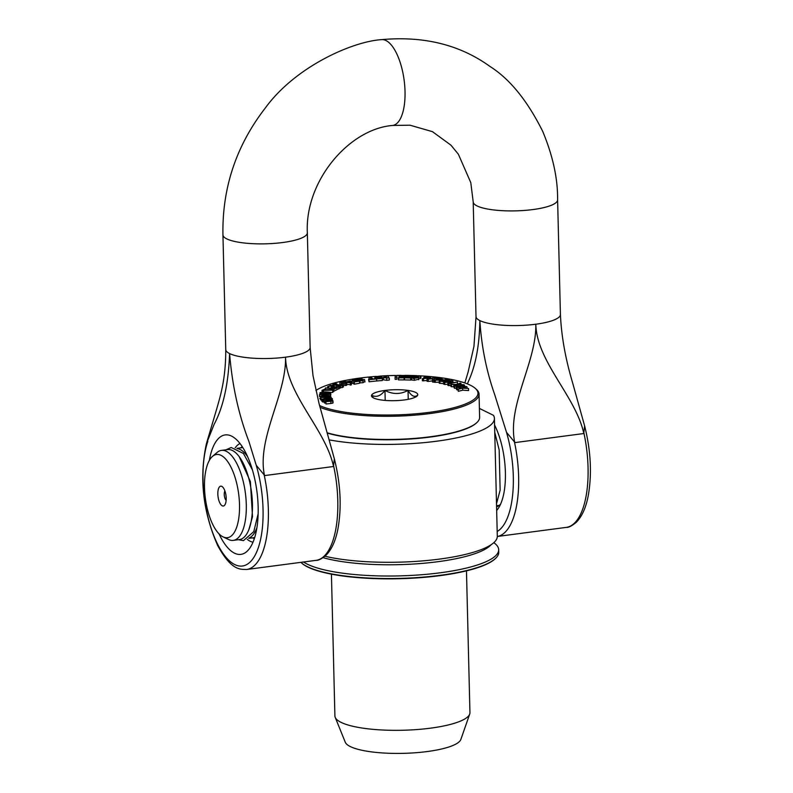 <?xml version="1.0" encoding="UTF-8"?>
<svg xmlns="http://www.w3.org/2000/svg" width="793" height="793" viewBox="0 0 793 793"><rect width="100%" height="100%" fill="white"/><g stroke="black" fill="none" stroke-linecap="round" stroke-linejoin="round"><path stroke-width="1.19" d="M226.193 498.153A10.022 4.015 82.5 0 1 224.925 504.804A10.022 4.015 82.5 0 1 218.035 496.616A10.022 4.015 82.5 0 1 222.565 486.922A10.022 4.015 82.5 0 1 226.193 498.153M224.915 490.976A5.184 2.072 -97.5 0 0 224.35 495.784A5.184 2.072 -97.5 0 0 226.134 500.284M223.12 536.911L228.572 539.518A45.379 18.16 -97.5 0 0 233.301 540.38A45.379 18.16 -97.5 0 0 246.296 504.715A45.379 18.16 -97.5 0 0 226.302 451.306A45.379 18.16 -97.5 0 0 221.455 450.394A45.379 18.16 -97.5 0 0 217.104 452.446L212.514 456.381A41.97 16.792 82.5 0 1 239.506 504.715A41.97 16.792 82.5 0 1 223.12 536.911A41.97 16.792 82.5 0 1 205.357 498.282A41.97 16.792 82.5 0 1 212.514 456.381M221.455 450.394L227.591 449.591A45.379 18.16 82.5 0 1 232.438 450.503A45.379 18.16 82.5 0 1 252.134 498.083A45.379 18.16 82.5 0 1 239.436 539.567L233.301 540.38M247.594 456.649A45.379 18.16 -97.5 0 0 240.11 449.492A45.379 18.16 -97.5 0 0 237.355 448.6M249.131 537.991A45.379 18.16 -97.5 0 0 256.932 527.573M496.507 503.704L500.145 490.173L499.164 449.899L494.763 432.403M495.03 443.386L497.3 536.286A99.204 23.473 178.6 0 1 434.277 559.739A99.204 23.473 178.6 0 1 324.922 556.24M329.273 439.887A99.204 23.473 -1.4 0 0 436.081 441.285A99.204 23.473 -1.4 0 0 494.416 418.407A99.204 23.473 -1.4 0 0 493.484 415.344L479.398 408.405M500.601 504.12A46.648 18.665 82.5 0 1 496.577 506.836M467.424 383.911L468.405 381.413C475.651 365.642 479.468 345.361 479.854 320.59C481.49 346.372 486.396 370.955 494.604 394.329L506.509 432.324L514.419 441.879A51.486 21.599 62.4 0 0 514.776 442.623C506.846 405.51 536.712 361.677 535.81 324.218C536.712 361.677 575.887 396.421 583.817 433.533A51.486 46.876 -48.6 0 0 583.846 432.73L584.619 425.851C590.864 450.801 592.064 474.125 588.218 495.833C585.938 507.718 581.963 516.53 576.303 522.27C571.941 525.918 568.601 527.623 566.291 527.385A75.979 30.402 82.5 0 0 583.846 432.73M222.942 234.728A42.217 9.992 -1.4 0 0 222.942 234.867A42.217 9.992 -1.4 0 0 222.942 234.906C222.099 187.802 236.304 145.377 265.576 107.65C295.868 66.245 352.627 41.553 381.294 39.66A43.268 17.307 82.5 0 1 381.403 39.66A43.268 17.307 82.5 0 1 405.025 91.453A43.268 17.307 82.5 0 1 392.674 125.453A43.268 17.307 82.5 0 1 392.406 125.492M253.007 542.184A50.128 20.053 82.5 0 1 247.238 539.339M235.184 447.787A50.128 20.053 82.5 0 1 240.011 443.545M219.037 533.867A60.238 24.107 -97.5 0 0 246.673 551.65A60.238 24.107 -97.5 0 0 258.151 507.024A60.238 24.107 -97.5 0 0 231.447 436.051A60.238 24.107 -97.5 0 0 209.352 460.386M222.942 234.867L225.747 349.535C225.876 379.203 220.176 396.54 216.806 408.593L206.398 443.733C199.102 477.872 202.889 511.852 217.738 545.653C231.586 570.92 240.279 569.245 246.603 569.493A75.979 30.402 -97.5 0 0 264.148 474.838L256.248 465.293L248.962 441.612C238.624 414.61 232.161 385.259 229.583 353.559A42.217 9.992 -1.4 0 0 285.539 357.177C286.451 394.646 325.616 429.38 333.546 466.502A51.486 46.876 -48.6 0 0 333.575 465.699L334.349 458.82C340.594 483.76 341.793 507.084 337.947 528.802C335.667 540.687 331.692 549.499 326.032 555.229C321.671 558.887 318.33 560.592 316.03 560.354A75.979 30.402 82.5 0 0 333.575 465.699M206.398 443.733L214.09 424.424C223.358 407.096 228.523 383.475 229.583 353.559A42.217 9.992 -1.4 0 1 225.747 349.535M254.394 538.467A46.648 18.665 82.5 0 1 252.422 537.862M240.576 447.876A46.648 18.665 82.5 0 1 242.311 446.776M496.666 510.464A52.972 21.193 -97.5 0 0 498.708 507.718A52.972 21.193 -97.5 0 0 494.584 425.038M264.148 474.838A51.486 21.599 62.4 0 0 264.505 475.592C256.575 438.47 286.451 394.646 285.539 357.177A42.217 9.992 -1.4 0 0 310.142 347.473L307.337 232.805C304.78 180.992 349.069 128.922 392.674 125.453L410.001 125.195L432.472 131.668L450.939 145.169L458.364 154.209L470.794 182.628L473.203 201.918L476.008 316.576A42.217 9.992 -1.4 0 0 479.854 320.59A42.217 9.992 -1.4 0 0 535.81 324.218A42.217 9.992 -1.4 0 0 560.413 314.514L557.608 199.846A42.217 9.992 178.6 0 1 557.608 199.866A42.217 9.992 178.6 0 1 533.015 209.55A42.217 9.992 178.6 0 1 477.059 205.932A42.217 9.992 178.6 0 1 473.213 201.918M238.376 539.706L243.481 540.628L253.79 531.607L258.151 513.735M493.97 542.789A100.255 23.721 178.6 0 1 498.688 549.737A100.255 23.721 178.6 0 1 415.056 575.203A100.255 23.721 178.6 0 1 303.541 561.999M498.688 549.737L498.747 552.255A100.255 23.721 178.6 0 1 495.873 558.103A100.255 23.721 178.6 0 1 340.187 575.341A100.255 23.721 178.6 0 1 301.449 562.852A100.255 23.721 178.6 0 1 300.914 562.336M301.449 562.852L301.875 563.228A99.829 23.621 -1.4 0 0 340.445 575.668A99.829 23.621 -1.4 0 0 495.466 558.5L495.873 558.103M416.632 396.391L417.673 395.182A23.156 5.482 178.6 0 1 417.108 395.985A23.156 5.482 178.6 0 1 404.271 399.959A23.156 5.482 178.6 0 1 381.235 399.979A23.156 5.482 178.6 0 1 372.204 397.085A23.156 5.482 178.6 0 1 371.58 395.221A23.156 5.482 178.6 0 1 384.972 390.443A23.156 5.482 178.6 0 1 408.018 390.424A23.156 5.482 178.6 0 1 417.673 395.182C414.551 397.66 411.329 396.074 408.018 390.424C400.435 394.488 392.753 394.498 384.972 390.443C380.6 396.094 376.14 397.689 371.58 395.221L373.424 397.898M384.972 390.443L385.21 400.425M331.365 400.971L325.497 401.674L332.743 401.05L330.701 400.247L331.276 399.662L329.501 399.305L330.324 399.216L329.868 398.929L322.434 399.741L328.451 399.424L329.829 400.009L324.426 400.99L329.947 400.386L331.514 400.921M325.953 401.952L326.002 404.004L330.909 403.468L332.792 403.092L332.812 400.624M330.701 400.247L331.276 399.662M324 401.962L322.483 401.793L322.434 399.741M326.002 404.004L325.497 401.674M329.967 401.179L329.947 400.386M325.526 402.923L324.476 403.042L324.426 400.99M324.476 403.042L323.97 400.703M328.461 400.217L328.451 399.424M322.939 402.081L322.89 400.029M427.219 376.427L424.424 377.111L423.898 377.369L425.008 377.478L422.332 378.757L430.877 377.765L426.743 377.349L428.428 376.546L427.219 376.427M426.218 377.597L429.36 377.914L424.305 378.509L426.218 377.597L426.238 378.281M427.011 380.521L422.382 380.809L422.332 378.757M423.531 380.918L423.482 378.876M423.918 378.003L423.898 377.369M428.448 377.518L428.428 376.546M430.896 378.707L430.877 377.765M430.202 378.796L430.183 378.092M413.341 376.269L417.187 377.686L412.063 377.537L411.547 377.924L414.313 378.241L418.625 377.726L414.798 376.288L420.895 376.08L413.341 376.269L413.222 378.548M418.615 379.292L414.362 380.293L411.597 379.976L411.547 377.924M418.674 379.778L418.565 377.25M415.532 376.734L414.798 376.556M420.895 376.08L420.944 378.132L418.813 378.172M420.3 378.539L420.25 376.487M420.399 378.539L420.349 376.487M416.404 377.914L416.394 377.23L417.187 377.686M445.587 382.097L452.05 380.402L443.574 382.087L444.734 382.434L450.969 381.948L447.827 383.346L448.967 383.683L457.442 381.998L449.353 383.217L452.694 381.75L445.587 382.097M450.84 385.368L447.876 385.398L447.827 383.346M449.016 385.735L448.967 383.683M447.847 384.238L444.784 384.486L444.734 382.434M444.784 384.486L443.624 384.139L443.594 381.602L449.591 380.045L449.611 380.888M452.932 382.513L452.882 380.65M452.714 382.553L452.694 381.75M455.678 384.407L457.492 384.05L457.442 381.998M404.668 376.556L400.475 376.13L405.61 375.436L400.237 375.525L399.048 376.13L403.171 376.883L402.864 377.557L398.334 377.835L404.083 377.855L404.668 376.556L404.698 377.627M401.208 376.546L401.189 375.723M404.301 376.576L404.281 375.654M405.392 377.567L405.352 375.793M405.491 377.567L405.451 375.793M405.639 376.794L405.61 375.436M399.048 376.13L399.87 377.547M404.529 379.024L404.133 379.906L398.383 379.887L398.334 377.835M404.133 379.906L404.083 377.855M463.538 387.876L466.72 386.617L462.23 387.767L457.214 387.46L460.594 386.399L466.69 386.597L461.357 386.122L464.49 385.15L463.964 384.803L459.99 386.042L454.805 385.874L457.7 384.744L463.915 384.774L458.344 384.456L461.02 383.416L460.327 383.088L456.927 384.417L450.811 384.387L456.302 384.704L453.665 385.725L454.498 386.181L459.236 386.32L456.163 387.271L461.357 388.025L458.235 389.264L462.656 388.134L468.554 388.501L463.538 387.876M461.05 384.456L461.02 383.416M457.73 385.973L457.7 384.744M464.52 386.221L464.49 385.15M460.624 387.668L460.594 386.399M467.107 388.084L467.077 386.984M454.171 385.963L454.22 388.015L453.665 385.725M453.685 386.746L451.524 386.746L451.465 384.694M451.524 386.746L450.87 386.439L450.811 384.387M456.55 387.529L456.599 389.581L456.163 387.271M456.183 388.273L454.548 388.223L454.498 386.181M462.656 388.134L462.706 390.186L468.604 390.543L468.554 388.501M462.706 390.186L458.285 391.306L458.235 389.264M458.285 391.306L457.888 388.897M457.908 389.869L456.818 389.799L456.768 387.747M395.241 375.406L396.896 375.852L395.241 375.406M395.221 376.804L395.201 375.882M396.936 375.376L396.837 377.904M396.946 377.904L396.896 375.852M449.601 380.888L448.66 379.56L446.31 379.371L442.563 380.362L445.587 380.997L439.173 381.136L443.594 381.602M442.544 380.293L442.593 381.334L442.544 380.293M444.774 380.67L444.754 379.916L447.827 379.768L448.303 380.085L446.32 380.818L443.921 380.353L444.754 379.916L443.921 380.353M447.837 380.392L447.827 379.768L448.303 380.085M443.644 383.643L439.223 383.188L439.173 381.136M376.645 378.905L382.295 378.469L381.036 377.24L376.338 377.19L380.362 376.14L375.258 376.655L374.94 377.299L380.035 377.656L380.68 378.291L373.225 378.955L370.103 376.953L368.785 377.101L371.907 379.104L368.993 379.728L376.645 378.905L376.695 380.957L369.042 381.78L368.993 379.728M382.295 378.469L382.345 380.521L376.695 380.957M376.705 380.967L376.655 378.915M379.401 377.428L379.371 376.447M380.63 377.299L380.61 376.487M380.729 377.28L380.709 376.477M375.258 376.655L374.98 378.767M380.045 378.34L380.035 377.656M369.211 379.391L368.785 377.101M369.042 381.78L368.567 379.46M441.027 378.162L434.237 380.224L442.345 379.976L443.297 379.678L439.738 379.054L442.068 378.34L441.027 378.162M439.005 379.272L441.721 379.758L436.348 380.085L439.005 379.272L439.015 379.916M439.193 382.216L434.286 382.276L434.237 380.224M435.278 382.454L435.228 380.402M442.097 379.47L442.068 378.34M442.375 381.324L442.345 379.976M359.07 381.027L362.956 380.66L364.562 379.589L357.009 379.213M364.611 381.641L363.006 382.712L359.566 382.86M359.933 383.009L359.883 380.957M364.988 381.948L364.562 379.589M357.237 379.401L362.014 378.539L361.152 378.202L357.732 378.509L355.809 379.074L356.067 379.639L363.561 379.986M361.945 379.312L361.925 378.558M362.034 379.312L362.014 378.539M355.809 379.074L356.087 380.095M363.372 380.164L359.06 380.63M433.979 378.35L434.197 377.181L432.859 376.992L432.621 378.489L426.981 379.203L432.671 378.796L432.453 379.946L433.791 380.134L434.019 378.657L439.748 377.934L433.979 378.35M432.482 380.878L428.289 381.423L428.24 379.371M428.289 381.423L427.031 381.255L426.981 379.203M434.217 378.311L434.197 377.181M439.768 378.539L439.748 377.934M434.247 380.69L434.019 378.657M434.068 380.709L433.84 382.176L433.791 380.134M433.84 382.176L432.502 381.998L432.453 379.946M351.319 382.87L351.279 381.165L350.298 380.918L346.789 381.73L343.379 381.374L345.579 382.365L351.319 382.87L351.368 384.912L346.769 384.248M344.122 383.594L343.428 383.425L343.379 381.374M350.258 382.583L347.542 381.919L350.209 381.294L350.258 382.583L350.209 381.294M344.846 382.969L344.826 382.186M345.589 382.92L345.579 382.365M346.541 383.108L346.521 382.147M350.387 385.14L350.337 383.088M410.189 376.982L409.565 377.686L404.499 377.845L410.675 378.013L412.875 375.525L411.508 375.486L410.447 376.685L405.847 376.556L410.189 376.982M411.577 379.104L410.724 380.065L410.675 378.013M417.148 375.684A83.374 19.726 178.6 0 0 412.875 375.525L412.796 377.726M410.724 380.065L404.549 379.897L404.499 377.845M405.6 377.577L405.59 376.853M339.85 382.305L342.477 382.285L339.85 382.305L339.9 384.357L341.357 384.655L341.307 382.603M342.477 382.285L342.526 384.337L341.357 384.655M396.778 377.25L395.083 377.28L396.778 377.25L396.827 379.302L395.132 379.332L395.083 377.28M396.827 379.302L396.817 376.774M336.906 385.081L336.876 383.871L335.657 383.703L332.753 384.873L337.64 385.22L337.491 387.499M333.456 384.218L332.782 386.072M336.212 387.103L336.173 385.418M337.64 385.22L340.574 385.933L343.399 384.902L340.405 385.606L338.254 384.694L335.072 385.061L334.061 384.744L334.507 384.347L336.876 383.871M343.399 384.902L343.448 386.954L339.533 388.035M340.623 387.985L340.574 385.933M339.146 385.586L338.938 384.932L338.958 385.557M339.235 385.596L339.216 384.833M334.061 384.744L334.507 384.347L334.527 384.952M336.847 385.091L336.817 383.891M384.625 377.666L388.223 375.614L381.77 375.961L387.063 375.971L383.207 377.755L389.294 377.974L384.595 377.577M383.485 377.24L383.257 379.807L383.534 379.292L383.257 379.807L386.746 380.313L386.697 378.261M389.294 377.974L389.343 380.025L386.746 380.313M381.978 378.162L381.929 376.239M383.178 378.231L382.107 378.281M381.829 378.013L381.77 375.961A83.374 19.726 178.6 0 0 379.678 376.14M388.461 377.755L388.421 375.961M333.893 388.649L332.515 389.452L333.665 389.541L336.966 387.618L335.816 387.529L334.438 388.332L325.328 387.985L333.893 388.649M332.525 390.106L332.515 389.452M336.966 387.618L337.015 389.66L333.04 391.534M333.714 391.593L333.665 389.541M325.368 389.73L325.328 387.985M355.938 380.63L357.663 381.165L353.658 381.929L359.526 381.165L353.42 379.272L352.27 379.49L355.214 380.402L351.378 381.136L355.938 380.63L355.958 381.483M354.382 382.147L354.431 384.199L359.576 383.217L359.526 381.165M354.431 384.199L353.708 383.981L353.658 381.929M353.688 383.118L352.151 383.406L352.102 381.364M352.151 383.406L351.428 383.188L351.378 381.136M352.31 380.957L352.27 379.49M329.115 393.744L330.79 392.872L330.503 395.38L330.453 393.338M330.79 395.102L330.74 393.05L329.501 392.188L325.269 391.881L320.015 392.684L323.207 393.506L326.022 393.249L326.904 392.763L326.448 392.238L329.105 393.308M325.239 393.001L321.155 392.694L325.437 392.238L325.239 393.001M325.457 392.941L325.437 392.238L325.774 392.684M320.015 392.684L320.719 393.933M326.924 393.625L326.448 392.238M321.938 393.09L321.918 392.386M346.739 383.148L344.112 383.168L346.739 383.148L346.789 385.2L345.619 385.517L345.57 383.465M345.619 385.517L344.162 385.22L344.112 383.168M319.46 394.537L324.892 395.241L330.443 394.339L325.011 393.635L319.46 394.537L319.51 396.619L319.46 394.587M324.912 394.894L321.71 394.864L320.63 394.517L321.799 394.121L329.273 394.359L324.912 394.894M332.059 385.457L330.75 385.309L327.578 386.726L331.177 385.715L334.666 387.38L339.493 386.33L335.3 387.063L332.059 385.457M339.493 386.33L339.543 388.372L337.015 389.452M333.119 388.223L333.09 387.063M332.237 388.164L332.198 386.587M332.247 388.629L331.226 387.767L331.177 385.715M328.669 387.886L328.639 386.845M331.226 387.767L330.622 388.035M327.598 387.797L327.578 386.726M325.487 396.956L330.671 395.935L324.902 395.38L319.718 396.411L325.497 397.204M320.887 396.361L329.511 396.024L320.878 396.312M320.481 398.869L319.767 398.463M324.525 389.214L322.017 390.364L333.01 390.156L332.227 389.581L324.545 389.69M332.693 390.414L332.743 392.466L333.01 390.156L332.237 390.057M323.633 391.901L323.594 389.978M332.743 392.466L330.096 392.337M323.088 391.93L323.048 390.414M322.057 392.02L322.017 390.364M323.861 398.829L331.187 397.283L330.78 396.827L320.451 397.571L329.62 397.224L321.968 399.285L332.307 398.542L323.861 398.829M331.206 398.304L331.187 397.283M321.68 399.85L320.501 399.622L320.451 397.571M320.759 399.92L320.709 397.868M322.464 401.308L321.7 400.98L321.651 398.929M322.017 401.337L321.968 399.285M332.346 400.445L332.307 398.542M418.149 375.733A83.374 19.726 178.6 0 1 470.378 385.229A83.374 19.726 178.6 0 1 475.344 388.421A83.374 19.726 178.6 0 1 423.244 413.074A83.374 19.726 178.6 0 1 319.549 405.51M315.911 390.523A83.374 19.726 178.6 0 1 376.269 376.378M388.263 375.674A83.374 19.726 178.6 0 1 395.231 375.456M396.936 375.426A83.374 19.726 178.6 0 1 401.099 375.376M405.183 375.386A83.374 19.726 178.6 0 1 411.498 375.486M466.472 570.851L469.942 712.62A67.544 15.979 178.6 0 1 469.714 714.047A67.544 15.979 178.6 0 1 402.814 730.254A67.544 15.979 178.6 0 1 335.201 717.338A67.544 15.979 178.6 0 1 334.904 715.92L331.434 574.152M335.201 717.338L345.272 742.248A58.048 13.739 -1.4 0 0 403.379 753.35A58.048 13.739 -1.4 0 0 460.862 739.423L469.714 714.047M408.018 390.424L408.236 399.325M327.311 433.067A84.008 19.875 -1.4 0 0 411.438 438.935A84.008 19.875 -1.4 0 0 476.791 422.649L477.188 422.263A84.425 19.974 178.6 0 1 411.736 438.608A84.425 19.974 178.6 0 1 327.231 432.809M320.015 407.285A84.425 19.974 -1.4 0 0 415.185 415.135A84.425 19.974 -1.4 0 0 479.051 394.171L479.616 417.336A84.425 19.974 178.6 0 1 477.188 422.263M479.051 394.171A84.425 19.974 -1.4 0 0 476.385 389.363L475.344 388.421M222.942 234.906A42.217 9.992 -1.4 0 0 282.744 242.519A42.217 9.992 -1.4 0 0 307.337 232.805M256.248 465.293A71.975 28.796 82.5 0 1 254.414 556.448A71.975 28.796 82.5 0 1 214.199 536.633A71.975 28.796 82.5 0 1 207.806 441.423M506.509 432.324A71.975 28.796 82.5 0 1 497.181 531.498M264.505 475.592L333.546 466.502M514.776 442.623L583.817 433.533M566.291 527.385L497.3 536.474A75.979 30.402 -97.5 0 0 514.419 441.879M491.055 544.771A94.982 22.472 178.6 0 1 419.21 563.635A94.982 22.472 178.6 0 1 323.029 557.657M330.909 403.468L330.859 401.417M329.343 401.248L329.323 400.455M414.362 380.293L414.313 378.241M417.604 377.002L417.574 376.001M414.531 377.954L414.501 376.992M402.794 376.616L402.775 375.575M402.229 377.547L402.21 376.893M443.545 381.304L443.535 380.789M439.946 383.406L439.897 381.354M377.825 377.518L377.795 376.497M376.606 378.618L376.586 377.785M379.133 378.42L379.113 377.746M363.006 382.712L362.956 380.66M358.436 379.569L358.416 378.737M359.219 380.62L359.199 379.877M361.38 380.551L361.36 379.688M334.19 386.845L334.16 385.339M342.398 387.599L342.338 385.547M386.241 377.993L386.211 376.685M324.803 393.09L324.773 392.228M330.473 395.717L330.493 396.361M328.213 394.736L328.193 394.002M321.819 394.874L321.799 394.121M325.001 394.894L324.981 393.982M338.78 389.026L338.73 386.974M334.686 388.183L334.666 387.38M328.272 396.431L328.262 395.667M321.899 396.659L321.889 395.945M325.051 396.639L325.021 395.717M496.557 505.706L499.263 505.349M248.695 538.348L254.682 537.565M236.849 448.372L242.827 447.579M495.03 443.465L494.416 418.407M464.847 382.96L468.118 372.026L473.956 346.353L476.028 316.744M246.603 569.493L316.03 560.354M310.142 347.651L313.007 375.624L319.073 403.667L334.398 459.018M584.669 426.059L572.467 382.295C565.389 358.476 561.375 335.875 560.423 314.514M381.403 39.65C423.759 35.794 459.98 44.755 490.044 66.503C509.84 79.022 527.404 100.671 542.749 131.469C552.89 155.864 557.846 178.673 557.608 199.866M248.853 529.674L252.501 516.739L250.4 481.629L239.228 456.689M252.352 469.704L243.431 453.477L231.219 447.51L226.005 449.8M332.981 400.832L333.03 402.874M418.793 377.488L418.843 379.54M399.008 376.269L399.057 378.32M374.821 377.081L374.871 379.123M355.67 379.282L355.69 379.976M332.703 384.744L332.753 386.796M383.168 377.627L383.217 379.678M319.985 392.793L320.035 394.845M326.934 392.654L326.954 393.625"/></g></svg>
